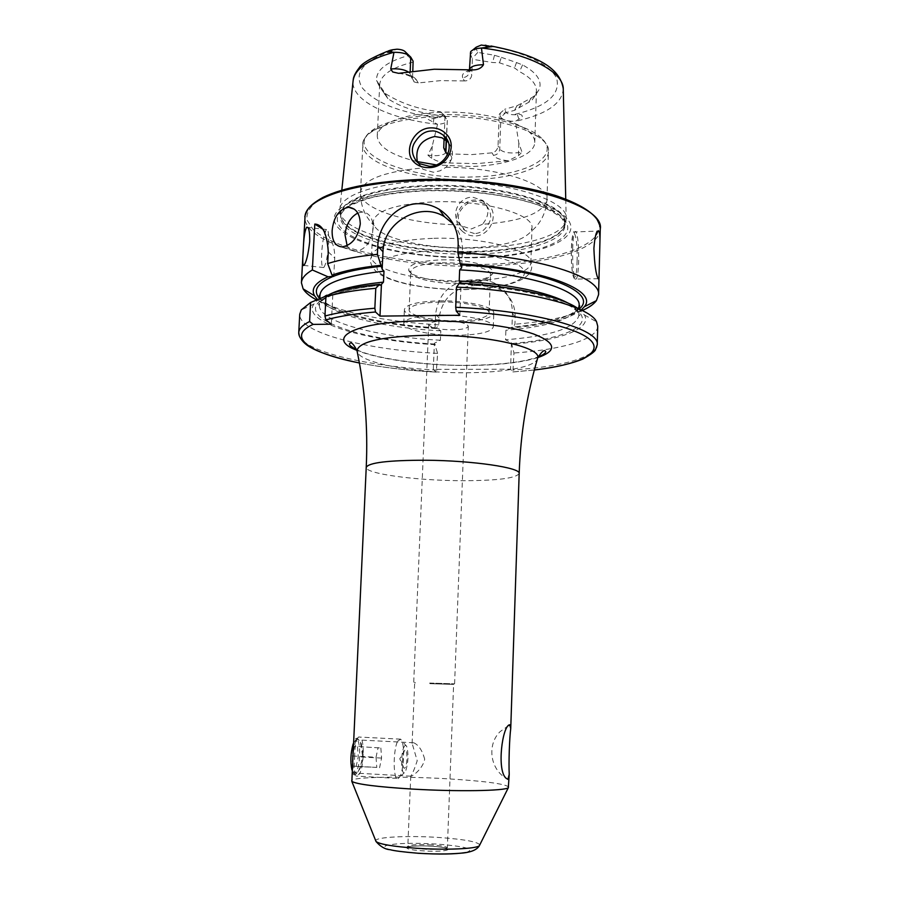 <?xml version="1.0" encoding="UTF-8"?>
<svg xmlns="http://www.w3.org/2000/svg" width="899" height="899" viewBox="0 0 899 899"><rect width="100%" height="100%" fill="white"/><g stroke="black" fill="none" stroke-linecap="round" stroke-linejoin="round"><path stroke-width="0.67" stroke-dasharray="4.5 3.37" d="M354.633 757.408C354.689 748.395 356.049 736.259 358.611 739.956L361.432 743.945L363.342 755.812C362.454 763.824 360.308 769.51 356.903 772.87L355.206 773.084C354.116 770.297 353.925 765.06 354.633 757.408M362.511 755.621L360.42 742.282C355.341 733.842 352.723 738.888 352.543 757.441C351.363 770.353 352.318 776.118 355.397 774.747C358.982 771.791 361.353 765.42 362.511 755.621L363.342 755.812M461.839 230.785C465.424 234.234 469.728 235.954 474.739 235.954C490.36 236.201 499.361 214.198 488.393 204.68C484.954 201.533 480.74 199.983 475.74 200.028C459.996 199.657 450.152 220.098 461.839 230.785M474.414 233.538L465.053 230.56L463.109 228.885C458.243 222.536 457.119 216.839 459.749 211.793C464.165 204.792 469.345 201.331 475.268 201.421C477.998 200.983 481.403 202.118 485.471 204.803L486.314 205.568C490.652 211.085 491.775 216.479 489.663 221.738C485.831 229.571 480.74 233.493 474.414 233.538M347.115 245.596C349.205 249.326 352.127 251.226 355.903 251.293C365.522 249.551 371.265 241.921 373.152 228.391C373.074 218.356 369.534 212.894 362.533 212.029L357.802 213.041M328.584 243.629C328.955 233.594 328.259 228.874 326.494 229.492C324.168 232.762 322.55 240.718 321.64 253.338C321.246 263.362 321.954 268.093 323.741 267.531C326.045 264.328 327.663 256.361 328.584 243.629M424.688 759.093C422.238 750.328 418.586 744.889 413.731 742.776L412.124 743.361L417.215 760.768C414.495 769.027 412.338 774.129 410.753 776.062L410.764 776.197C410.607 777.534 422.912 769.544 424.688 759.093M429.688 683.06L454.602 683.847L429.688 683.06M429.879 683.656L453.613 684.409L429.879 683.656M508.8 787.108C505.53 783.849 484.763 781.062 446.5 778.736C400.92 776.084 350.812 776.95 351.419 780.781M446.174 140.3L447.309 120.41C446.792 122.624 443.533 123.927 437.543 124.309L432.217 146.132L427.935 155.246L431.632 158.37L436.397 160.674L443.623 162.865L476.751 163.629L508.092 160.764L518.723 155.482L518.498 152.661L521.971 152.077L518.723 155.482M385.132 93.451L387.896 98.654C400.561 107.341 419.597 113.229 445.016 116.319L447.028 119.41L442.33 114.791L440.566 111.768C419.631 109.734 401.156 103.621 385.132 93.451L376.569 80.505C375.917 70.178 386.3 61.93 407.73 55.749L405.618 52.164M417.484 162.337L423.013 169.327L433.352 172.248L440.027 170.844L445.96 167.27C453.838 159.314 454.557 150.942 448.118 142.143M482.415 224.323L471.346 228.953L461.985 226.087L460.468 224.84C449.646 215.524 458.479 196.791 472.616 197.173L482.875 200.522C489.674 207.793 489.517 215.726 482.415 224.323C521.971 221.289 543.479 213.097 546.94 199.735L548.446 151.762C548.311 166.843 514.183 178.541 473.301 179.553C419.541 181.699 361.072 164.337 362.859 144.301C362.747 130.681 393.459 118.241 435.622 116.78C493.102 113.948 551.413 133.254 548.446 151.762C549.289 148.908 547.053 144.458 541.715 138.401C561.751 157.269 524.095 175.957 473.132 176.946C408.978 179.957 342.845 153.583 370.635 131.524C382.783 122.062 404.584 116.51 436.049 114.858C480.088 112.836 527.983 123.927 541.715 138.401L529.904 132.614C533.242 135.895 534.86 139.176 534.759 142.469C534.669 155.392 505.912 165.573 471.11 166.506L436.33 164.91M439.566 300.862C466.783 300.322 494.978 306.907 493.787 313.144C491.832 318.415 479.931 321.325 458.063 321.864C431.722 322.292 403.505 316.021 404.393 309.548C405.977 304.435 417.698 301.536 439.566 300.862M438.982 315.055C466.233 314.583 494.472 320.965 493.293 326.955C491.348 332.034 479.425 334.81 457.535 335.293C431.16 335.675 402.909 329.596 403.786 323.359C405.348 318.437 417.091 315.673 438.982 315.055M444.376 320.932C458.569 321.246 466.536 323.011 468.3 326.202C467.491 328.416 462.243 329.652 452.568 329.877C438.532 329.573 430.599 327.82 428.744 324.606C429.486 322.415 434.7 321.19 444.376 320.932M426.384 188.992C489.854 187.003 556.256 202.455 568.314 220.199C581.192 237.92 545.008 253.552 493.27 256.968L474.998 257.755C452.613 258.137 430.756 256.743 409.416 253.597C365.871 247.101 333.383 232.908 334.158 218.255C334.72 203.646 372.759 190.521 426.384 188.992M474.402 248.012C410.843 249.798 340.867 232.156 339.811 211.141L339.811 209.579C339.923 195.33 376.782 182.373 428.025 181.025C498.26 178.317 569.325 199.23 566.179 218.671L566.055 220.233C563.774 235.83 522.622 247.236 474.402 248.012M417.215 161.584C391.514 155.358 378.187 146.874 377.243 136.142C377.4 132.85 379.277 129.703 382.873 126.714C393.504 118.522 412.27 113.724 439.184 112.308C476.818 110.566 517.79 120.061 529.904 132.614M435.431 201.792C484.392 200.05 534.377 214.344 531.972 227.919L530.612 231.875C522.083 241.438 501.204 246.753 467.963 247.809C426.418 248.899 380.884 238.617 374.198 225.593L373.164 221.536C375.827 210.366 396.583 203.781 435.431 201.792M433.902 238.302C480.707 236.954 529.444 249.079 530.68 261.216L530.837 262.766C530.837 272.869 501.856 280.555 466.682 280.949C420.339 282.028 370.062 269.79 371.501 256.372L371.793 254.833C376.647 245.315 397.347 239.808 433.902 238.302M441.791 259.845C469.278 259.103 496.933 266.902 492.596 273.712C489.067 278.589 477.92 281.308 459.153 281.848C435.88 282.353 410.686 276.757 408.742 270.341C408.191 264.328 419.204 260.834 441.791 259.845M442.207 262.834C466.424 262.205 491.539 268.576 490.472 274.746L490.191 275.847C486.887 280.432 476.358 282.983 458.614 283.488C436.588 283.972 412.765 278.69 410.967 272.655L410.787 271.543C412.225 266.486 422.699 263.576 442.207 262.834M440.6 302.019C464.907 301.547 490.135 307.424 489.078 313.009C487.348 317.729 476.706 320.325 457.142 320.808C433.532 321.201 408.292 315.583 409.101 309.807C410.528 305.222 421.024 302.626 440.6 302.019M475.032 285.477L489.91 285.803L500.541 289.557C510.306 295.546 515.194 304.75 515.183 317.178L514.947 324.202L512.79 327.865L511.981 327.202L505.879 330.259L505.541 339.777L511.452 342.755L513.97 353.015L512.88 371.95L510.542 369.197L433.307 369.399L436.262 372.107L437.633 353.397L434.397 343.261L440.409 340.227L440.791 330.798L435.026 327.877L436.071 328.528L438.802 324.899L439.094 317.954C442.241 298.041 454.231 287.219 475.032 285.477L470.84 279.937L479.358 279.803C485.741 279.746 491.618 281.308 497.001 284.5C507.306 291.186 512.452 300.794 512.452 313.346L511.981 327.202M438.802 324.899C384.547 321.55 343.744 313.2 316.414 299.85M447.949 153.83L471.57 154.606L492.101 152.841C495.54 152.021 497.518 149.717 498.046 145.941L499.271 113.993L504.631 109.296L506.036 112.285C506.991 113.712 509.452 114.521 513.396 114.735L517.397 114.825C522.926 113.094 524.139 117.971 518.925 119.095L515.374 121.354L518.824 143.098L521.971 152.077M499.462 62.795L501.361 57.356L494.472 55.277L477.796 52.389L476.077 48.748L470.357 54.367L469.705 70.909C469.143 74.898 466.828 77.168 462.738 77.752L464.378 80.921C468.626 80.932 471.087 78.966 471.773 75.033L472.38 59.289L492.641 62.514L499.462 62.795L514.52 67.908L519.555 71.65C530.927 77.651 536.557 84.09 536.445 90.945L535.579 94.968L531.657 100.609L514.43 110.386L499.181 114.431M464.378 80.921L440.51 80.629L418.26 82.955L414.136 81.955L412.506 77.696L412.798 71.111M442.33 114.791C442.881 116.218 441.409 117.185 437.914 117.679L428.205 119.443L437.543 124.309M501.361 57.356L516.487 62.548L514.52 67.908M476.077 48.748L476.245 47.164M516.487 62.548L522.566 64.919C536.883 72.707 542.412 80.91 539.164 89.507L535.04 95.451L531.253 97.98L517.026 105.745L504.631 109.296M387.896 98.654L379.85 87.012L379.693 84.652C380.637 74.932 391.807 67.403 413.203 62.076M445.016 116.319L444.095 138.851M378.097 83.618L380.468 87.9M384.986 94.71L382.648 90.496M521.555 103.509L519.251 107.217M528.87 101.756L531.253 97.98M436.071 328.528C382.064 325.292 331.697 313.661 317.437 299.389M380.558 285.275C359.903 287.399 343.946 290.602 332.675 294.894L328.438 295.119M435.408 344.688C364.185 340.766 301.221 322.056 313.863 304.12C315.819 301.232 319.617 298.513 325.258 295.94M437.633 353.397C365.432 349.745 298.446 332.608 299.738 314.257M582.249 310.537C566.415 317.246 543.974 321.808 514.947 324.202M581.226 310.031C569.415 318.875 546.603 324.82 512.79 327.865M459.839 315.268L461.097 282.949L460.355 284.073L459.58 283.095M332.675 294.894L331.135 293.602M578.158 308.649L584.462 314.987C592.508 328.82 559.83 340.474 512.239 344.205M597.734 326.225C597.498 339.429 561.785 349.7 513.97 353.015M453.276 223.997C459.603 231.391 462.637 240.123 462.378 250.18L461.693 267.801M435.026 327.877L435.599 314.167C438.454 293.692 450.208 282.286 470.84 279.937M433.307 369.399L434.397 343.261M511.452 342.755L510.542 369.197M332.81 294.939L331.304 324.213M322.494 228.964C330.967 236.471 335.035 246.169 334.698 258.058L333.731 276.836M407.73 55.749L413.124 61.211M470.098 53.176L472.38 59.289M477.796 52.389L472.323 58.413M445.084 116.061L440.566 111.768M508.092 160.764C500.204 159.887 495.315 158.089 493.45 155.358C497.147 154.875 499.237 152.83 499.743 149.223L500.889 117.32L499.271 113.993M506.036 112.285L500.889 117.32C502.946 120.016 507.778 121.365 515.374 121.354M353.161 743.878L355.858 739.72C360.555 737.158 361.083 763.498 356.498 771.207C355.06 773.747 353.745 773.893 352.543 771.623L351.925 769.971M356.813 739.012L358.757 736.922L360.094 737.101C364.578 739.338 364.151 766.027 359.51 773.972L356.083 776.084L354.88 774.489C351.487 768.409 352.756 745.529 356.813 739.012M397.706 741.102L400.684 739.169L401.662 740.495C404.808 746.181 403.831 769.128 400.122 776.253L398.1 778.635L397.01 778.399C392.908 776.242 393.425 748.642 397.706 741.102M404.022 746.934C405 745.046 405.899 744.9 406.719 746.473C408.697 754.194 408.348 762.408 405.663 771.117L404.292 772.735C400.976 774.432 400.74 752.879 404.022 746.934M405.393 767.173C404.572 768.769 403.865 768.623 403.258 766.735C402.269 761.15 402.617 755.868 404.292 750.912L404.797 750.137C407.247 747.114 407.786 762.633 405.393 767.173M357.487 746.788L358.263 756.823L356.139 766.465L353.195 766.117L352.408 755.98L354.566 746.294L380.861 748.002L354.566 746.294M352.408 755.98L376.04 757.239L378.097 747.519M376.04 757.239L376.782 767.409L353.195 766.117M376.782 767.409L356.139 766.465M380.861 748.002L381.581 758.071L379.569 767.757M381.581 758.071L358.263 756.823M479.808 844.835C477.38 841.711 463.738 839.261 438.847 837.475C408.775 835.429 375.917 836.958 375.692 840.644M465.873 852.522C475.942 849.308 466.233 846.476 436.768 844.049C411.652 842.689 394.639 843.251 385.716 845.745C381.794 848.667 392.47 851.173 417.743 853.252M431.88 844.936C417.878 844.24 409.854 844.678 407.82 846.24C408.416 847.431 413.529 848.386 423.171 849.117C437.33 849.813 445.387 849.386 447.342 847.824C446.657 846.611 441.51 845.644 431.88 844.936M432.138 846.285C406.326 844.419 395.616 849.094 422.766 850.825C449.736 852.713 458.67 847.869 432.138 846.285M577.079 261.362C578.035 234.347 572.124 220.66 571.393 249.248C570.472 277.544 576.495 289.253 577.079 261.362M572.652 248.821C573.157 236.358 574.259 230.605 575.944 231.56C577.956 235.898 578.866 245.955 578.664 261.721C578.181 274.161 577.079 279.949 575.36 279.072C573.36 274.858 572.461 264.778 572.652 248.821M446.005 152.021C445.488 154.122 442.196 155.336 436.15 155.684L427.935 155.246M431.632 158.37L432.217 146.132M410.158 71.482L410.068 73.628L408.09 71.785M405.629 52.176L408.955 55.412M519.173 473.526C515.734 478.504 495.349 480.886 458.041 480.673C413.585 480.257 365.151 473.571 366.23 467.379M537.748 357.824C537.231 366.556 504.463 372.782 465.075 372.748C415.507 373.119 361.061 363.23 357.296 352.026M537.816 357.622C521.24 362.657 497.967 365.264 467.986 365.455C425.474 365.679 378.749 359.544 356.937 350.363M600.274 228.998C599.959 250.102 544.187 265.261 479.965 266.093C396.335 268.25 303.053 245 304.997 217.142M598.318 231.065C592.52 250.338 539.771 263.665 479.774 264.508C410.798 265.778 335.743 251.023 312.908 229.223L306.896 219.828C306.278 213.423 309.616 207.242 316.909 201.264C326.517 195.577 339.8 190.655 356.734 186.509C375.512 182.969 396.504 180.643 419.709 179.542C516.644 175.766 610.803 205.86 598.397 230.807M427.115 190.509C488.764 188.588 553.301 203.556 565.168 220.783C577.832 238.01 542.715 253.26 492.247 256.597L474.436 257.372C452.59 257.743 431.273 256.384 410.472 253.316C368.006 246.967 336.428 233.133 337.294 218.895C337.945 204.691 375.029 191.981 427.115 190.509M427.991 188.7C497.855 186.082 568.438 206.714 564.797 225.739C564.662 241.539 523.117 253.327 473.964 254.057C409.551 255.844 338.799 237.673 340.62 216.726C340.35 202.747 376.939 189.981 427.991 188.7M474.043 251.99C409.641 253.799 338.912 235.549 340.732 214.513C340.463 200.455 377.052 187.621 428.093 186.329C497.945 183.688 568.505 204.399 564.864 223.514C564.729 239.392 523.184 251.248 474.043 251.99M428.104 185.542C499.844 182.812 571.382 204.657 564.864 224.076C562.65 239.404 521.892 250.619 474.076 251.36C411.045 253.102 341.687 235.718 340.699 215.075C338.395 200.533 375.355 186.88 428.104 185.542M445.96 167.27C500.305 167.472 549.255 184.239 546.94 199.735C546.008 213.085 540.569 223.806 530.612 231.875M434.801 251.001C475.481 250.091 517.858 259.485 523.555 269.914C529.882 280.342 501.856 289.051 465.188 289.489C428.598 290.051 389.155 282.466 379.344 272.341C368.961 262.25 394.02 251.754 434.801 251.001M437.442 124.264C390.177 119.342 351.071 100.812 353.06 81.124L353.183 80.078M481.313 45.051C521.341 50.052 551.739 64.481 556.908 79.348C560.133 95.294 545.626 107.093 513.396 114.735M563.246 88.54L563.28 89.563C561.673 104.014 545.738 114.6 515.464 121.298M437.914 117.679C400.179 112.858 374.973 102.913 362.275 87.866C352.88 72.111 364.466 59.222 397.021 49.198M435.431 327.854C381.693 324.55 331.978 312.717 319.516 298.457M434.756 344.047C350.565 339.676 283.623 313.335 331.439 295.086M436.948 370.096C369.444 366.657 306.098 352.284 299.367 336.012M436.262 372.107C408.124 370.523 382.502 367.477 359.409 362.96M579.102 309.054C568.247 318.01 545.974 324.056 512.284 327.18M579.102 305.402C575.596 318.167 551.188 326.449 505.879 330.259M440.791 330.798C377.198 327.663 318.684 311.829 319.977 294.996M440.409 340.227C376.76 337.103 318.179 321.64 319.437 305.255C319.628 301.716 322.516 298.333 328.124 295.13M568.269 303.199C575.416 307.402 578.934 311.56 578.81 315.673C575.315 328.09 550.896 336.125 505.541 339.777M460.288 283.994C522.746 287.556 573.663 301.356 581.181 314.807C589.025 328.315 558.021 339.698 511.733 343.553M332.405 294.715C343.868 290.467 359.881 287.287 380.457 285.185M596.352 347.935C587.609 359.353 559.965 366.668 513.396 369.894M534.343 369.983L512.857 371.928M460.468 224.84C409.539 224.503 359.027 209.141 360.51 192.24C362.612 179.946 382.918 171.889 421.406 168.057M458.198 244.393L462.378 250.18M439.094 317.954L435.599 314.167M483.437 285.354L479.358 279.803M515.183 317.178L512.452 313.346M328.27 251.877L334.698 258.058M418.26 82.955L416.383 79.82L411.888 78.224L410.068 73.628L412.506 77.696M416.383 79.82C414.113 76.584 408.831 74.336 400.527 73.1M462.738 77.752C461.378 74.448 464.03 71.841 470.705 69.897M473.492 69.897C468.637 71.381 466.615 72.313 467.413 72.718L469.447 69.751L471.773 75.033M433.397 122.376L433.959 118.072M445.87 152.583L447.522 155.37L451.478 156.752C452.748 159.494 450.129 161.528 443.623 162.865M451.478 156.752L449.938 154.257M493.45 155.358L492.101 152.841M518.824 143.098L518.498 152.661C509.25 153.605 503.002 152.459 499.743 149.223L498.046 145.941M518.925 119.095L517.397 114.825M517.026 105.745L514.43 110.386M494.472 55.277L492.641 62.514M376.569 80.505L379.749 86.36M535.04 95.451L531.657 100.609M522.566 64.919L519.555 71.65M361.432 743.945L360.42 742.282M508.654 725.56L500.147 731.606C486.887 744.35 489.91 768.982 506.216 778.354M362.533 212.029L354.352 209.197M326.494 229.492L307.728 227.391M413.731 742.776L358.611 739.956M452.849 684.431L453.804 683.881M410.753 776.062L407.809 846.364C404.359 847.487 415.788 844.959 432.059 846.274C445.511 847.386 445.926 848.105 446.713 848.184L447.342 847.824L453.613 684.409M598.206 278.724L575.36 279.072C574.506 279.184 573.731 278.005 573.023 275.51C571.786 270.149 571.236 261.373 571.382 249.192C572.371 236.032 573.292 230.301 574.135 231.998L597.61 231.077M446.477 140.547L447.309 120.41M482.875 200.522L485.471 204.803M493.293 326.955L493.787 313.144M454.602 683.847L468.3 326.202M357.049 349.79C371.298 357.521 423.339 365.983 467.84 365.32C499.855 364.972 523.263 362.173 538.074 356.925M409.416 253.597L410.472 253.316C431.273 256.384 452.59 257.732 474.425 257.372L493.27 256.968M339.811 211.141L340.642 215.94C339.822 215.839 341.058 213.771 344.317 209.725C345.789 207.141 354.307 203.264 369.882 198.083C385.188 194.184 404.336 191.757 427.306 190.779C466.693 190.094 501.181 194.072 530.781 202.702C544.333 206.163 561.47 216.558 562.572 219.502L564.797 225.739L566.055 220.233M530.837 262.766L531.972 227.919M371.793 254.833L370.264 260.688C371.399 267.059 375.276 271.959 381.895 275.409C397.066 284.23 432.284 290.074 465.322 289.624C543.254 286.466 531.388 264.486 530.68 261.216M490.191 275.847L492.596 273.712M489.078 313.009L490.472 274.746M534.759 142.469L536.445 90.945M341.811 190.183L339.811 209.579M412.124 743.361L414.664 682.835M484.437 45.017L490.978 45.995M565.741 199.173L566.179 218.671M386.862 51.524L392.515 49.76M377.243 136.142L379.693 84.652M313.863 304.12L301.244 309.941M359.409 363.005C382.536 367.511 408.168 370.557 436.296 372.13M579.035 307.638C579.271 308.526 576.326 310.773 570.202 314.403L555.998 319.696C543.873 323.033 529.286 325.505 512.228 327.124M319.864 297.232C318.426 298.052 331.18 309.087 353.363 314.897C376.321 321.381 403.651 325.674 435.363 327.798M332.372 295.018C317.819 301.266 318.493 305.087 318.684 304.952L319.437 305.255L319.808 298.333M460.355 284.073C483.729 285.579 505.148 288.163 524.611 291.827C548.446 296.176 569.977 305.233 572.438 307.559C578.372 312.256 580.765 314.875 579.597 315.437L578.81 315.673L579.001 309.009M584.462 314.987L596.576 321.808M512.88 371.95L534.332 370.028M409.101 309.807L410.787 271.543M410.967 272.655L408.742 270.341M371.501 256.372L373.164 221.536M382.873 126.714L370.635 131.524C364.837 137.142 362.241 141.401 362.859 144.301L360.51 192.24C360.364 205.635 364.938 216.749 374.198 225.593M413.72 682.206L428.744 324.606M403.786 323.359L404.393 309.548M500.541 289.557L497.001 284.5M461.985 226.087L465.053 230.56M419.058 163.539L423.013 169.327M398.56 73.325C406.179 74.325 410.731 75.932 412.225 78.134L414.136 81.955M472.672 50.074L470.615 51.749M445.69 152.414L447.522 155.37L446.028 152.718M379.85 87.012L376.748 81.36M535.579 94.968L539.164 89.507M415.428 682.925L414.518 682.296M410.764 776.197L355.206 773.084M356.892 772.87L355.397 774.736M323.741 267.531L303.873 265.441M355.903 251.293L342.081 246.888M355.858 739.72L358.757 736.922M400.684 739.169L360.094 737.101M406.719 746.473L401.662 740.495M404.797 750.137L399.774 758.79L403.258 766.735M404.292 772.735L398.1 778.635M397.01 778.399L356.083 776.084M352.543 771.623L354.88 774.489"/><path stroke-width="1.35" d="M414.518 162.607C402.583 152.482 413.169 127.939 430.958 127.86C436.689 127.77 441.589 129.625 445.657 133.445C458.85 145.346 446.792 167.922 428.767 167.63C423.036 167.708 418.282 166.034 414.518 162.607M431.374 131.007C424.699 131.108 418.923 135.311 414.046 143.626C411.113 149.481 412.09 155.561 416.99 161.876L419.058 163.539L429.385 166.315C444.409 166.72 456.31 146.559 444.196 136.007L443.207 135.097C438.431 131.838 434.487 130.479 431.374 131.007M507.946 779.366L509.227 774.342C508.62 763.015 509.463 737.865 510.744 728.471L509.767 724.774C502.429 724.965 496.394 770.657 506.216 778.354L507.946 779.366M332.136 230.638C333.63 216.783 339.181 208.984 348.79 207.276C356.184 208.253 360.016 213.838 360.274 224.042C357.971 237.55 351.914 245.169 342.081 246.888C335.248 246.27 331.933 240.853 332.136 230.638M357.802 213.041C350.363 217.153 346.093 224.424 345.025 234.853L347.115 245.596M303.199 251.349C303.604 238.628 304.761 230.605 306.66 227.267C308.784 226.694 309.807 231.448 309.717 241.55C308.29 254.271 306.345 262.238 303.873 265.441C302.693 266.082 302.457 261.384 303.199 251.349M510.744 728.471L519.173 473.526C521.229 467.75 472.807 460.535 425.755 460.232C388.379 460.243 368.534 462.637 366.23 467.379L351.846 781.445C357.06 784.31 377.108 786.85 412.023 789.052C457.063 791.749 505.002 790.951 508.317 787.726L509.227 774.342M593.902 248.405C594.868 235.886 596.475 230.11 598.745 231.054C599.768 232.56 600.139 236.954 599.869 244.247L599.071 275.173C599.026 278.375 598.734 279.555 598.206 278.724C595.936 274.498 594.497 264.385 593.902 248.405M408.09 71.785C404.325 69.65 399.336 68.661 393.133 68.818L390.739 69.021L392.694 71.954L398.56 73.325L434.183 69.234L473.492 69.897C478.156 69.762 481.482 68.043 483.482 64.728L481.471 48.029L492.259 46.624L481.313 45.051L476.245 47.164L472.672 50.074M390.739 69.021L393.987 52.299L390.413 51.917C385.019 53.03 386.873 50.749 392.515 49.76L397.021 49.198C401.415 49.445 404.28 50.434 405.618 52.164L408.955 55.412M412.798 71.111L413.124 61.211L410.787 57.199C408.011 53.895 402.415 52.254 393.987 52.299M448.118 142.143L441.937 137.772L434.79 136.491C420.552 139.839 414.787 148.459 417.484 162.337M316.414 299.85C309.897 296.322 305.469 292.658 303.12 288.86L301.435 282.825C301.671 278.33 305.312 274.049 312.346 269.981L314.796 224.065C322.595 224.435 327.09 233.706 328.27 251.877L327.663 263.587C340.552 259.485 357.139 256.395 377.389 254.327L377.782 246.056C378.434 224.739 396.695 203.882 418.282 203.691C425.744 203.545 432.689 205.41 439.128 209.276C451.781 217.569 458.142 229.279 458.198 244.393L457.872 252.765C538.4 256.507 601.42 277.173 598.554 294.76L596.397 300.637C593.745 304.244 589.036 307.537 582.249 310.537M444.095 138.851L443.724 147.818L445.69 152.414L447.949 153.83M436.33 164.91L417.215 161.584M312.346 269.981L328.056 276.802L333.349 276.353C344.8 271.869 360.791 268.509 381.333 266.261L377.389 254.327M317.437 299.389L314.65 295.906C310.661 289.051 315.133 282.691 328.056 276.802M328.438 295.119L310.616 302.48L309.604 321.527L313.122 324.393L331.304 324.213L325.899 319.864C338.597 316.324 355.139 313.695 375.512 311.987L374.849 308.211L375.782 288.287L379.58 284.309L380.558 285.275L383.468 282.117L383.985 271.138L382.154 269.172L381.333 266.261M325.258 295.94L327.112 295.142M299.367 336.012L298.738 332.675L299.738 314.257L301.244 309.941L310.616 302.48M327.663 263.587L332.079 275.184C343.868 270.813 360.005 267.531 380.468 265.34M457.872 252.765L460.333 263.913C541.569 268.138 598.891 290.276 584.339 306.728L581.226 310.031M332.079 275.184L333.349 276.353M460.333 263.913L461.693 267.801L459.659 269.857L459.22 280.949L461.097 282.949M375.782 288.287C355.476 290.13 338.867 292.905 325.944 296.636L331.135 293.602C342.935 289.456 359.083 286.354 379.58 284.309M456.512 287.118L455.714 307.267C536.669 310.964 600.082 329.337 597.251 344.665L597.734 326.225L596.576 321.808C590.025 306.671 529.41 290.512 456.512 287.118L459.58 283.095C514.059 286.028 562.111 296.861 578.158 308.649M325.944 296.636L324.944 316.021L325.899 319.864M455.714 307.267L456.243 311.088L459.839 315.268L379.974 316.1L375.512 311.987M382.154 269.172L382.974 251.754C383.188 222.458 420.114 201.174 444.364 216.659L453.276 223.997M379.974 316.1L381.457 284.151M314.796 224.065L322.494 228.964M483.482 64.728C475.043 64.829 470.357 66.515 469.447 69.751L470.615 51.749C472.346 49.647 475.964 48.411 481.471 48.029M351.925 769.971C350.194 761.644 350.61 752.946 353.161 743.878M375.692 840.644L376.052 841.543C379.884 844.318 393.155 846.532 415.889 848.218C445.095 850.24 476.515 848.892 479.381 845.689L479.808 844.835M445.87 152.583L446.477 140.547M443.724 147.818L445.735 151.066L446.174 140.3M485.808 45.152L486.292 47.242M410.798 57.21L410.158 71.482M357.296 352.026L356.982 350.565C359.252 341.485 382.738 336.372 427.43 335.226C483.831 334.45 541.198 346.924 537.748 357.824C526.747 395.178 520.555 433.745 519.173 473.526M356.937 350.363C323.809 337.9 355.296 321.19 424.665 320.831C465.727 320.415 510.565 325.955 533.601 333.978C556.121 342.8 557.526 350.677 537.816 357.622M301.435 282.825L304.997 217.142C304.592 199.173 351.779 182.328 419.294 180.542C512.374 176.957 605.398 204.455 600.274 228.998L599.869 244.247M341.811 190.183L353.06 81.124C354.442 69.054 368.062 59.435 393.897 52.277M481.583 47.995C529.758 53.58 564.179 72.302 563.28 89.563L565.741 199.173M319.516 298.457C312.672 290.647 316.965 283.41 332.383 276.735M359.409 363.005C329.27 356.521 310.762 349.677 303.884 342.463C300.322 338.687 298.614 335.428 298.738 332.675C298.94 328.753 302.558 325.033 309.604 321.527M359.409 362.96C310.009 353.419 285.444 336.923 313.122 324.393M461.041 264.857C544.536 269.318 599.981 292.86 579.102 309.054M459.659 269.857C528.185 273.453 581.395 290.647 579.102 305.402L579.698 305.84L579.035 307.638M319.808 298.333L319.977 294.996C321.404 283.96 342.744 276.004 383.985 271.138M328.124 295.13C338.867 289.163 357.319 284.826 383.468 282.117M459.22 280.949C510.834 284.444 547.188 291.86 568.269 303.199M324.944 316.021C337.867 312.515 354.509 309.908 374.849 308.211M534.332 370.028C555.076 367.455 571.258 363.803 582.867 359.038C591.385 354.24 595.644 350.958 595.621 349.205L597.251 344.665L596.352 347.935M456.243 311.088C521.678 314.369 577.439 327.157 590.531 340.17C603.87 353.228 578.304 364.904 534.343 369.983M377.782 246.056L382.974 251.754M392.649 49.726L390.413 51.917M417.743 853.252C438.97 854.5 455.006 854.252 465.873 852.522M510.205 724.886L508.654 725.56M354.352 209.197L348.79 207.276M307.728 227.391L306.66 227.267M508.317 787.726L479.381 845.689C476.796 850.128 470.143 852.668 459.411 853.308C446.96 854.252 432.857 854.207 417.125 853.162C403.168 851.982 394.144 850.825 390.054 849.69C385.165 849.375 380.502 846.656 376.052 841.543L351.846 781.445M598.745 231.054L597.61 231.077M443.207 135.097L446.556 140.615M538.074 356.925C542.659 355.206 545.221 353.487 545.772 351.767C544.659 349.149 541.985 351.161 537.748 357.824M304.997 217.142C304.39 216.974 305.323 214.423 307.784 209.467C310.088 205.781 315.156 201.769 322.988 197.42C343.935 187.228 376.119 181.25 419.53 179.485M490.978 45.995C540.602 55.682 559.841 69.111 563.246 88.54M353.183 80.078C353.419 76.718 355.363 72.729 359.004 68.099C361.308 63.739 370.602 58.21 386.862 51.524M314.65 295.906L303.12 288.86M598.554 294.76L599.071 275.173M584.339 306.728L596.397 300.637M319.977 294.996L319.347 295.378L319.864 297.232M579.001 309.009L579.102 305.402M419.653 179.485C469.806 177.968 524.746 184.958 559.167 196.78C578.63 203.792 591.261 211.332 597.048 219.412C601.015 227.481 600.105 227.166 600.274 228.998M366.23 467.379C368.051 427.621 364.96 388.683 356.982 350.565C353.296 343.598 350.801 341.373 349.475 343.89C349.127 345.126 351.655 347.093 357.049 349.79M439.128 209.276L444.364 216.659M446.028 152.718L446.005 152.021"/></g></svg>
